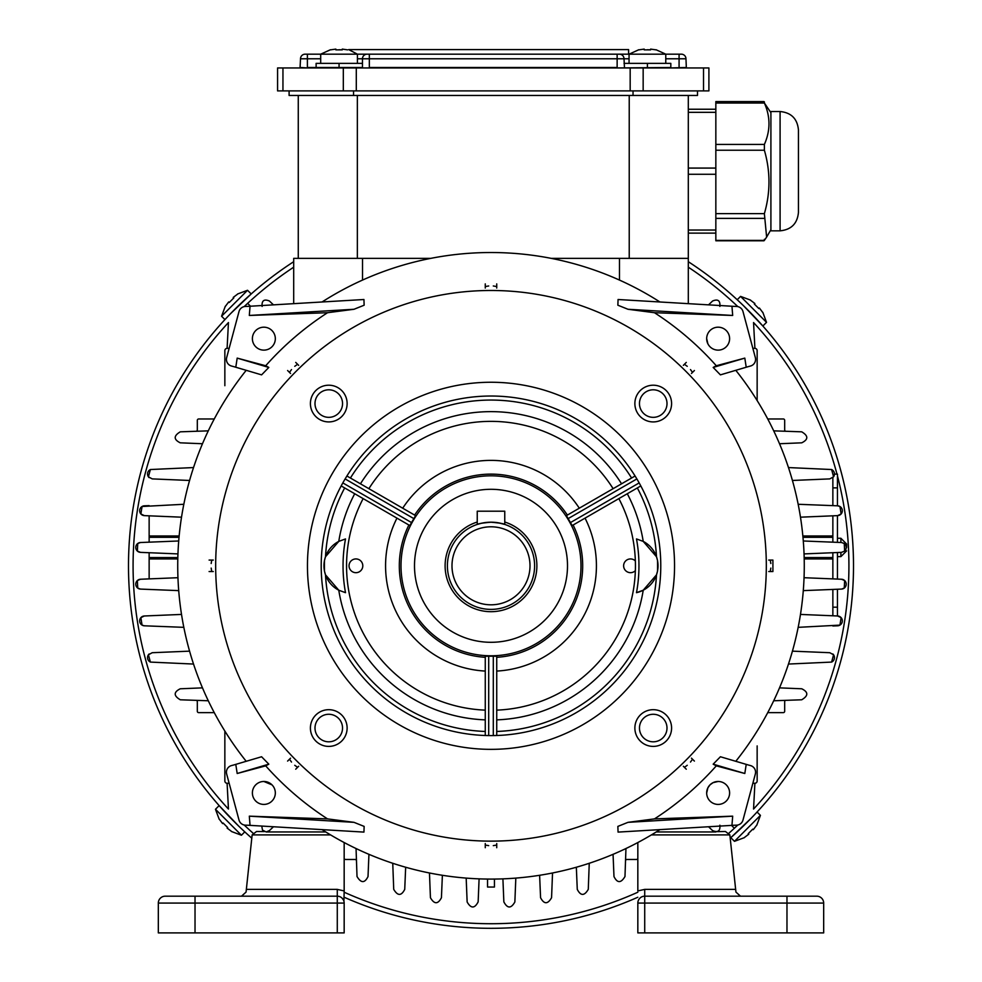 <?xml version="1.0" encoding="UTF-8"?>
<svg xmlns="http://www.w3.org/2000/svg" width="982" height="982" viewBox="0 0 982 982"><rect width="100%" height="100%" fill="white"/><g stroke="black" fill="none" stroke-linecap="round" stroke-linejoin="round"><path stroke-width="1.47" d="M832.859 477.633L832.859 505.632M802.859 535.976L832.859 535.976L832.859 542.174M832.859 552.719L832.859 578.889M224.853 385.705L224.853 350.635A2.295 2.295 0 0 1 227.149 348.34L229.15 348.34M195.995 431.27A1.375 1.375 0 0 0 197.321 429.895L197.321 420.345A1.375 1.375 0 0 1 198.695 418.97L214.26 418.97M202.476 443.741L180.246 442.821C173.532 439.519 173.544 435.848 180.283 431.822L208.282 430.853M644.204 49.1L644.204 49.861L650.624 49.861L644.204 49.861L644.204 49.1L638.84 49.861M655.988 49.861L650.624 49.1L655.988 49.861L650.624 49.1L650.624 49.861L647.42 49.738M679.078 54.182L681.373 54.182A4.591 4.591 0 0 1 685.964 58.773L679.078 58.773L679.078 54.182L629.057 54.182L638.779 49.738M335.844 49.1L335.844 49.861L342.264 49.861L335.844 49.861L335.844 49.1L330.48 49.861M347.628 49.861L342.264 49.1L342.264 49.861L339.06 49.738M628.603 54.182L628.603 49.591L348.696 49.591L357.411 54.182L369.342 54.182L320.697 54.182L330.418 49.738L320.697 54.182L320.697 63.364M362.456 63.364L316.118 63.364L316.118 67.488L316.118 63.364M629.057 58.773L369.342 58.773L369.342 54.182L629.057 54.182L629.057 63.364M320.697 58.773L307.391 58.773L307.391 67.488L362.456 67.488L362.456 58.773L369.342 58.773L369.342 67.488L617.138 67.488L617.138 54.182L619.421 54.182A4.591 4.591 0 0 1 624.012 58.773L624.478 67.954M300.05 67.954L300.517 58.773A4.591 4.591 0 0 1 305.095 54.182L320.697 54.182M357.411 58.773L362.456 58.773A4.591 4.591 0 0 1 367.047 54.182M617.138 67.954L670.816 67.488L670.816 63.364L624.012 63.364M685.964 58.773L686.357 67.942M685.964 67.488L671.283 67.954M369.342 67.954L362.002 67.954M282.951 67.954L282.951 90.896L277.575 90.896L277.575 67.954L356.294 67.954L356.294 90.896L708.906 90.896L708.906 67.954L643.161 67.954L643.161 90.896M630.174 90.896L630.174 67.954L356.294 67.954M630.174 67.954L643.161 67.954M282.951 90.896L356.294 90.896M688.308 109.235L715.841 109.235L715.841 101.588L763.996 101.588M715.841 109.235L715.841 144.415L764.389 144.415C770.489 130.618 770.489 116.821 764.389 103.036L770.907 112.672M763.996 240.774L715.841 240.774L715.841 233.127L688.308 233.127M688.308 230.034L715.841 230.034L715.841 174.28L688.308 174.28M764.377 239.326L764.377 240.394L766.623 237.104L764.377 213.634C770.489 192.497 770.489 171.371 764.377 150.234L715.841 150.234L715.841 174.28M715.841 230.034L715.841 233.127M708.538 304.85L712.613 300.995C717.94 298.786 720.371 300.59 719.88 306.433M688.308 95.463L688.308 258.364L551.197 258.364M430.803 258.364L293.692 258.364L293.692 303.659M262.12 306.433C261.605 300.615 264.035 298.81 269.387 300.995L273.462 304.85M362.518 280.091L362.518 258.364M298.27 258.364L298.27 95.463M357.35 95.463L357.35 258.364M629.229 258.364L629.229 95.463M688.308 303.659L688.308 258.364M715.841 150.234L715.841 144.415M715.841 103.036L764.389 103.036L764.389 101.956M764.377 150.234L764.389 144.415M780.089 111.531L770.907 111.531L770.907 230.831L780.089 230.831C791.234 229.739 797.359 223.626 798.44 212.48L798.44 129.882C797.359 118.736 791.234 112.611 780.089 111.531L780.089 230.831M697.49 90.896L697.49 95.463L633.034 95.463L633.034 90.896M353.557 90.896L353.557 95.463L289.101 95.463L289.101 90.896M633.034 95.463L353.557 95.463M773.718 430.853L801.717 431.822C808.456 435.824 808.468 439.494 801.754 442.821L779.524 443.741M788.472 467.567L831.594 469.531A353.937 353.937 -104.3 0 1 833.571 476.822L829.778 478.897L792.437 480.468M831.594 469.531A4.91 4.91 45.6 0 1 833.571 476.822M798.182 504.282L837.634 505.816A4.91 4.91 0 0 1 839.929 506.491A353.937 353.937 -101 0 1 841.12 513.967A4.91 4.91 0 0 1 837.646 515.624L800.477 517.183L832.859 515.82L832.859 535.976M832.859 653.975L832.859 653.975A4.91 4.91 0 0 1 833.534 654.724M792.437 651.152L829.778 652.711L833.571 654.785A353.937 353.937 0 0 1 831.594 662.089L788.472 664.053M833.571 654.785A4.91 4.91 61.2 0 1 831.594 662.089M779.524 687.866L801.754 688.787C808.468 692.089 808.456 695.759 801.717 699.785L773.718 700.767M718.137 781.476A11.477 11.477 0 0 0 708.206 798.685A11.477 11.477 0 0 0 728.079 798.685A11.477 11.477 0 0 0 718.137 781.476L713.055 782.666L710.072 784.79L707.887 787.809L706.672 793.026M757.147 745.915L757.147 780.972A2.295 2.295 0 0 1 754.851 783.268L752.85 783.268M786.005 700.338A1.375 1.375 0 0 0 784.679 701.713L784.679 711.263A1.375 1.375 0 0 1 783.305 712.637L767.74 712.637M719.88 825.187C720.395 830.993 717.965 832.81 712.613 830.612L708.538 826.758M625.951 848.522L624.982 876.533C620.98 883.26 617.322 883.272 613.983 876.57L613.063 854.328M589.249 863.276L588.279 889.348C584.364 896.05 580.693 896.05 577.269 889.373L576.336 867.241M552.535 872.986L551.565 897.708C547.76 904.373 544.089 904.385 540.566 897.72L539.621 875.293M515.82 878.104L514.863 901.979C511.082 908.669 507.412 908.632 503.852 901.881L502.907 878.853M479.093 878.853L478.148 901.881C474.637 908.632 470.967 908.669 467.137 901.979L466.18 878.104M442.379 875.293L441.434 897.72C437.947 904.385 434.277 904.373 430.435 897.708L429.465 872.986M405.664 867.241L404.731 889.373C401.331 896.05 397.673 896.05 393.721 889.348L392.751 863.276M368.937 854.328L368.017 876.57C364.715 883.272 361.045 883.26 357.018 876.533L356.049 848.522M273.462 826.758L269.399 830.612L266.183 831.95L262.501 830.134L261.752 826.071M208.282 700.767L180.283 699.785C173.544 695.796 173.532 692.126 180.246 688.787L202.476 687.866M149.141 653.975L149.141 653.975A4.91 4.91 -130.3 0 0 148.429 654.785L152.222 652.711L189.563 651.152M150.406 662.089A353.937 353.937 75.8 0 1 148.429 654.785A4.91 4.91 31.8 0 0 150.406 662.089L193.528 664.053M183.818 627.338L144.366 625.804A4.91 4.91 0 0 1 142.071 625.117A353.937 353.937 80.6 0 1 140.88 617.641A4.91 4.91 0 0 1 144.354 615.984L181.523 614.425M144.366 625.804L142.071 625.117A4.91 4.91 39.7 0 1 140.88 617.641L144.354 615.984M149.141 578.889L149.141 558.918L177.791 558.918M149.141 558.918L149.141 552.719M149.141 542.174L149.141 535.976L179.141 535.976M149.141 535.976L149.141 515.82L181.523 517.183L144.354 515.624A4.91 4.91 0 0 1 140.88 513.967A353.937 353.937 101.5 0 1 142.071 506.491A4.91 4.91 0 0 1 144.366 505.816L149.141 505.632M178.699 590.624L140.5 589.09A4.922 4.922 0 0 1 137.762 588.12A353.937 353.937 86.9 0 1 137.37 580.546A4.922 4.922 0 0 1 140.5 579.245L177.951 577.711M177.951 553.909L140.487 552.363A4.922 4.922 0 0 1 137.37 551.074A353.937 353.937 93.6 0 1 137.762 543.488A4.922 4.922 0 0 1 140.5 542.518L178.699 540.984M149.141 477.633L149.141 477.633A4.91 4.91 55.7 0 1 148.466 476.884M189.563 480.468L152.222 478.897L148.429 476.822A353.937 353.937 -75.6 0 1 150.406 469.531L193.528 467.567M148.429 476.822A4.91 4.91 56.6 0 1 150.406 469.531M144.354 515.624L140.88 513.967A4.91 4.91 -127.3 0 1 142.071 506.491L183.818 504.282M140.487 552.363L137.37 551.074A4.922 4.922 -127.1 0 1 137.762 543.488L140.5 542.518M140.5 589.09L137.762 588.12A4.922 4.922 51.4 0 1 137.37 580.546L140.5 579.245M198.695 712.637L214.26 712.637L198.695 712.637A1.375 1.375 0 0 1 197.321 711.263L197.321 701.713A1.375 1.375 0 0 0 195.995 700.338M227.149 783.268L229.15 783.268L227.149 783.268A2.295 2.295 0 0 1 224.853 780.972L224.853 731.062M263.863 781.476L272.014 784.876M356.466 860.809A1.375 1.375 0 0 0 355.091 859.483L345.541 859.483A1.375 1.375 0 0 1 344.166 858.108M325.742 831.95L266.159 831.95A4.591 4.591 0 0 0 269.387 830.612M355.091 859.483L345.541 859.483M330.578 834.896L252.141 834.896L256.572 831.484L264.354 831.582M637.834 858.108A1.375 1.375 0 0 1 636.459 859.483L626.909 859.483A1.375 1.375 0 0 0 625.534 860.809M716.001 831.95L656.258 831.95M651.422 834.896L729.859 834.896L725.428 831.484L717.437 831.656M712.613 830.612A4.591 4.591 0 0 0 715.841 831.95M784.679 701.713L784.679 711.263M757.147 771.152L757.147 780.972M800.477 614.425L837.646 615.984L841.12 617.641A353.937 353.937 -80.9 0 1 839.929 625.117L798.182 627.338M837.646 615.984A4.91 4.91 0 0 1 841.12 617.641A4.91 4.91 53.7 0 1 839.929 625.117A4.91 4.91 0 0 1 837.634 625.804L832.859 625.988M804.049 577.711L841.5 579.245L844.63 580.546A353.937 353.937 93 0 1 844.238 588.12L841.5 589.09L803.301 590.624M841.5 579.245A4.922 4.922 0 0 1 844.63 580.546A4.922 4.922 -127.9 0 1 844.238 588.12A4.922 4.922 0 0 1 841.5 589.09M803.301 540.984L841.5 542.518L844.238 543.488A353.937 353.937 -90.8 0 1 844.63 551.074L841.513 552.363L804.049 553.909M844.238 543.488A4.922 4.922 45.3 0 1 844.63 551.074M837.634 505.816L839.929 506.491A4.91 4.91 47.6 0 1 841.12 513.967L837.646 515.624M804.209 558.918L832.859 558.918M783.305 418.97L767.74 418.97L783.305 418.97A1.375 1.375 0 0 1 784.679 420.345L784.679 429.895A1.375 1.375 0 0 0 786.005 431.27M754.851 348.34L752.85 348.34L754.851 348.34A2.295 2.295 0 0 1 757.147 350.635L757.147 400.546M707.862 343.749L706.672 338.581M619.482 258.364L619.482 280.091M197.321 429.895L197.321 420.345M224.853 360.468L224.853 350.635M834.467 474.11L837.45 474.11L837.45 505.804M837.45 515.636L837.45 542.359M837.45 552.522L837.45 579.085M837.45 589.249L837.45 615.972M832.859 589.433L832.859 615.788M846.619 547.453L846.619 544.003L846.619 547.453M637.834 903.072L637.834 932.9L644.72 932.9L644.72 903.072L786.975 903.072L786.975 932.9L823.677 932.9L823.677 903.072A6.886 6.886 0 0 0 816.791 896.185L644.72 896.185A6.886 6.886 0 0 0 637.834 903.072L644.72 903.072L644.72 889.385L637.895 890.907M637.834 842.544L637.834 890.944M729.859 834.896L735.935 892.086L735.653 889.385L644.72 889.385M786.975 932.9L644.72 932.9M735.935 892.086L740.489 896.185L735.935 892.086M195.025 896.185L195.025 932.9L158.323 932.9L158.323 903.072A6.886 6.886 0 0 1 165.209 896.185L337.28 896.185A6.886 6.886 0 0 1 344.166 903.072L344.166 932.9L337.28 932.9L337.28 903.072L158.323 903.072A6.886 6.886 0 0 1 165.209 896.185M195.025 932.9L337.28 932.9M252.141 834.896L246.065 892.086L246.347 889.385L337.28 889.385L344.166 890.944L343.921 901.243M344.166 842.544L344.166 890.944M246.065 892.086L241.511 896.185L246.065 892.086M341.306 897.499L342.19 898.248A6.886 6.886 0 0 1 343.479 900.077L342.19 898.248M487.551 879.062L487.551 887.041L494.437 887.041L494.437 879.062M754.863 303.499L754.336 304.039L758.877 308.581L754.336 304.039L754.863 303.499L750.543 300.247M762.67 312.374L759.405 308.041L758.877 308.581M762.805 312.325L766.525 322.342L740.563 296.392L750.579 300.111M751.058 313.258L753.219 315.492M755.256 317.652L757.208 319.739M758.89 321.568L761.087 324.011M762.106 325.165L762.683 325.803M766.525 322.342L762.854 326.012L743.46 305.66M745.313 307.476L747.523 309.661M753.304 829.667L752.764 829.139L748.223 833.681L752.764 829.139L753.304 829.667L756.557 825.346M744.43 837.474L748.763 834.209L748.223 833.681M744.479 837.609L734.462 841.328L760.424 815.367L756.692 825.383M743.558 825.862L741.312 828.022M739.151 830.06L737.065 832.012M735.236 833.693L732.793 835.891M731.639 836.922L731.001 837.486M734.462 841.328L730.792 837.671L751.144 818.264M749.327 820.117L747.142 822.327M227.137 828.108L227.664 827.568L223.123 823.026L227.664 827.568L227.137 828.108L231.457 831.361M229.407 816.754L230.279 817.662M219.33 819.234L222.595 823.567L223.123 823.026M219.195 819.283L215.475 809.266L241.437 835.228L231.421 831.496M230.942 818.362L228.781 816.116M226.744 813.968L224.792 811.869M223.11 810.04L220.913 807.597M219.894 806.443L219.317 805.805M215.475 809.266L219.146 805.608L238.54 825.96M236.687 824.131L234.477 821.946M228.696 301.94L229.236 302.481L233.777 297.927L229.236 302.481L228.696 301.94L225.443 306.261M237.57 294.146L233.237 297.399L233.777 297.927M237.521 294.011L247.538 290.279L221.576 316.241L225.308 306.224M238.442 305.758L240.688 303.585M242.849 301.56L244.935 299.596M246.764 297.927L249.207 295.717M250.361 294.698L250.999 294.121M247.538 290.279L251.208 293.949L230.856 313.356M232.673 311.49L234.858 309.281M734.745 827.9L735.395 827.286M728.963 833.153A357.914 357.914 0 0 0 734.364 828.256A357.914 357.914 0 0 1 728.963 833.153A357.914 357.914 0 0 0 737.826 825.003L737.801 825.003M754.9 348.34L753.55 322.55A357.914 357.914 0 0 1 836.971 474.11A357.914 357.914 0 0 0 753.55 322.55A357.914 357.914 0 0 1 836.971 474.11M837.45 475.914A357.914 357.914 0 0 1 753.55 809.058A357.914 357.914 0 0 0 837.45 475.914A357.914 357.914 0 0 1 753.55 809.058L754.9 783.268M227.1 783.268L228.45 809.058A357.914 357.914 0 0 1 228.45 322.55L227.1 348.34M244.199 825.003L244.174 825.003A357.914 357.914 0 0 0 253.037 833.153A357.914 357.914 0 0 1 244.174 825.003A357.914 357.914 0 0 0 253.037 833.153M293.692 267.19A357.914 357.914 0 0 0 244.174 306.605A357.914 357.914 0 0 1 293.692 267.19A357.914 357.914 0 0 0 244.174 306.605L244.481 306.323C248.63 302.419 248.63 302.419 244.481 306.323L244.199 306.605M737.801 306.605L737.826 306.605A357.914 357.914 0 0 0 688.308 267.19A357.914 357.914 0 0 1 737.826 306.605A357.914 357.914 0 0 0 688.308 267.19M637.834 892.221A357.914 357.914 0 0 1 491 923.718A357.914 357.914 0 0 0 637.834 892.221A357.914 357.914 0 0 1 344.166 892.221A357.914 357.914 0 0 0 491 923.718A357.914 357.914 0 0 1 344.166 892.221M228.45 809.058A357.914 357.914 0 0 1 228.45 322.55A357.914 357.914 0 0 0 228.45 809.058M344.166 897.241A362.505 362.505 0 0 0 637.809 897.253M730.264 838.137A362.505 362.505 0 0 0 688.308 261.703M293.692 261.703A362.505 362.505 0 0 0 251.736 838.137M315.001 403.565A13.76 13.76 0 0 1 335.648 391.646A13.76 13.76 0 0 1 335.648 415.496A13.76 13.76 0 0 1 315.001 403.565M310.41 403.565A18.351 18.351 0 0 1 337.943 387.669A18.351 18.351 0 0 1 337.943 419.461A18.351 18.351 0 0 1 310.41 403.565M315.001 728.043A13.76 13.76 0 0 1 335.648 716.124A13.76 13.76 0 0 1 335.648 739.962A13.76 13.76 0 0 1 315.001 728.043M310.41 728.043A18.351 18.351 0 0 1 337.943 712.146A18.351 18.351 0 0 1 337.943 743.939A18.351 18.351 0 0 1 310.41 728.043A18.351 18.351 0 0 1 337.943 712.146A18.351 18.351 0 0 1 337.943 743.939A18.351 18.351 0 0 1 310.41 728.043M639.466 728.043A13.76 13.76 0 0 1 660.113 716.124A13.76 13.76 0 0 1 660.113 739.962A13.76 13.76 0 0 1 639.466 728.043M634.875 728.043A18.351 18.351 0 0 1 662.408 712.146A18.351 18.351 0 0 1 662.408 743.939A18.351 18.351 0 0 1 634.875 728.043M639.466 403.565A13.76 13.76 0 0 1 660.113 391.646A13.76 13.76 0 0 1 660.113 415.496A13.76 13.76 0 0 1 639.466 403.565M634.875 403.565A18.351 18.351 0 0 1 662.408 387.669A18.351 18.351 0 0 1 662.408 419.461A18.351 18.351 0 0 1 634.875 403.565M766.316 565.804A275.316 275.316 0 0 1 353.336 804.246A275.316 275.316 0 0 1 353.336 327.374A275.316 275.316 0 0 1 766.316 565.804M674.548 565.804A183.548 183.548 0 0 1 399.232 724.765A183.548 183.548 0 0 1 399.232 406.843A183.548 183.548 0 0 1 674.548 565.804M660.776 565.804A169.776 169.776 0 0 1 406.106 712.846A169.776 169.776 0 0 1 406.106 418.774A169.776 169.776 0 0 1 660.776 565.804M623.619 565.804A6.886 6.886 0 0 1 635.354 560.931A144.44 144.44 0 0 1 635.44 565.804A144.44 144.44 90.2 0 1 635.354 570.677A6.886 6.886 0 0 1 623.619 565.804M657.584 565.804A166.584 166.584 -89.4 0 1 657.498 571.205L656.504 574.838L643.222 590.219L636.496 592.674A27.533 27.533 0 0 0 643.222 541.389L656.504 556.769L657.498 560.403A166.584 166.584 88.3 0 1 657.584 565.804M636.496 592.674A147.963 147.963 0 0 0 636.496 538.934L643.222 541.389A154.174 154.174 0 0 0 627.289 493.737L637.33 487.944A165.749 165.749 0 0 1 656.504 556.769M643.222 590.219A154.174 154.174 0 0 1 496.732 719.867L496.732 731.455A165.749 165.749 0 0 0 656.504 574.838M635.354 560.931A144.44 144.44 0 0 0 618.856 498.611L585.039 518.14A105.43 105.43 0 0 1 496.732 671.074M349.04 565.804A6.886 6.886 0 0 1 359.363 559.85A6.886 6.886 0 0 1 359.363 571.769A6.886 6.886 0 0 1 349.04 565.804M324.502 571.205A166.584 166.584 0 0 1 324.502 560.403L325.496 556.769L338.778 541.389A27.533 27.533 0 0 0 338.778 590.219L325.496 574.838L324.502 571.205M325.496 556.769A165.749 165.749 0 0 1 344.67 487.944L354.711 493.737A154.174 154.174 0 0 0 338.778 541.389L345.504 538.934A147.963 147.963 0 0 0 345.504 592.674L338.778 590.219A154.174 154.174 0 0 0 485.268 719.867L485.268 731.455A165.749 165.749 0 0 1 325.496 574.838M413.864 518.619L345.124 478.934L346.916 476L402.706 508.197L415.546 515.611L413.864 518.619A90.418 90.418 119.7 0 0 411.568 522.596L409.801 525.554L341.184 485.93L342.828 482.911L411.568 522.596M566.454 515.611L635.084 476L636.876 478.934A169.776 169.776 0 0 1 639.172 482.911L640.816 485.93L572.199 525.554L570.432 522.596A90.418 90.418 -119.8 0 0 568.136 518.619L566.454 515.611L635.084 476M346.916 476L415.546 515.611M485.268 657.314A91.682 91.682 0 0 1 408.893 525.014L396.961 518.14A105.43 105.43 0 0 0 485.268 671.074M485.268 735.493L485.268 656.246L488.705 656.197A90.418 90.418 -179.6 0 0 493.295 656.197L496.732 656.246L496.732 735.493M488.705 656.197L488.705 735.567L486.556 735.53M495.984 735.518L493.295 735.567L493.295 656.197M580.988 565.804A89.988 89.988 0 0 1 446 643.738A89.988 89.988 0 0 1 446 487.87A89.988 89.988 0 0 1 580.988 565.804M291.507 762.057L289.481 759.209M297.595 767.323L294.747 765.297M488.705 845.637L485.268 845.06M496.732 845.06L493.295 845.637M687.253 765.297L684.405 767.323M692.519 759.209L690.493 762.057M770.833 568.099L770.256 571.536M770.256 560.071L770.833 563.508M690.493 369.563L692.519 372.399M684.405 364.285L687.253 366.311M493.295 285.971L496.732 286.548M485.268 286.548L488.705 285.971M294.747 366.311L297.595 364.285M289.481 372.399L291.507 369.563M211.167 563.508L211.744 560.071M211.744 571.536L211.167 568.099M729.614 792.94A11.477 11.477 0 0 0 712.404 783.01A11.477 11.477 0 0 0 712.404 802.883A11.477 11.477 0 0 0 729.614 792.94M654.478 818.89A301.29 301.29 0 0 0 716.295 765.862L744.81 773.497L746.21 764.426L750.469 765.567A6.886 6.886 0 0 1 755.342 774L742.993 820.056A6.886 6.886 0 0 1 736.586 825.162L731.958 825.322L732.682 816.165L627.989 822.339L654.478 818.89L732.682 816.165M627.989 822.339L617.862 826.402L618.059 832.098L734.008 825.248M744.81 773.497L713.178 764.168L720.407 756.754L748.272 764.978M716.295 765.862L713.178 764.168M729.614 338.667A11.477 11.477 0 0 0 712.404 328.725A11.477 11.477 0 0 0 712.404 348.598A11.477 11.477 0 0 0 729.614 338.667M716.295 365.746A301.29 301.29 0 0 0 654.478 312.718L732.682 315.455L731.958 306.286L736.586 306.458A6.886 6.886 0 0 1 742.993 311.552L755.342 357.62A6.886 6.886 0 0 1 750.469 366.041L746.21 367.182L744.81 358.111L713.178 367.44L716.295 365.746L744.81 358.111M713.178 367.44L720.407 374.866L748.272 366.63M732.682 315.455L627.989 309.269L617.862 305.206L618.059 299.51L734.008 306.359M654.478 312.718L627.989 309.269M252.386 338.667A11.477 11.477 0 0 0 269.596 348.598A11.477 11.477 0 0 0 269.596 328.725A11.477 11.477 0 0 0 252.386 338.667M327.522 312.718A301.29 301.29 0 0 0 265.705 365.746L237.19 358.111L235.79 367.182L231.531 366.041A6.886 6.886 0 0 1 226.658 357.62L239.007 311.552A6.886 6.886 0 0 1 245.414 306.458L250.042 306.286L249.318 315.455L354.011 309.269L327.522 312.718L249.318 315.455M354.011 309.269L364.138 305.206L363.941 299.51L247.992 306.359M237.19 358.111L268.822 367.44L261.593 374.866L233.728 366.63M265.705 365.746L268.822 367.44M252.386 792.94A11.477 11.477 0 0 0 269.596 802.883A11.477 11.477 0 0 0 269.596 783.01A11.477 11.477 0 0 0 252.386 792.94M265.705 765.862A301.29 301.29 0 0 0 327.522 818.89L249.318 816.165L250.042 825.322L245.414 825.162A6.886 6.886 0 0 1 239.007 820.056L226.658 774A6.886 6.886 0 0 1 231.531 765.567L235.79 764.426L237.19 773.497L268.822 764.168L265.705 765.862L237.19 773.497M268.822 764.168L261.593 756.754L233.728 764.978M249.318 816.165L354.011 822.339L364.138 826.402L363.941 832.098L247.992 825.248M327.522 818.89L354.011 822.339M246.2 761.296A313.283 313.283 0 0 1 246.2 370.324M322.059 301.977A313.283 313.283 147 0 1 659.941 301.977M735.8 370.324A313.283 313.283 0 0 1 735.8 761.296M659.941 829.63A313.283 313.283 0 0 1 322.059 829.63M768.746 560.071L772.908 560.071L772.908 571.536L768.746 571.536M504.76 522.031A45.884 45.884 0 0 1 491 611.688A45.884 45.884 0 0 1 477.24 522.031M491 609.392A43.589 43.589 0 0 1 453.242 544.003A43.589 43.589 0 0 1 528.758 544.003A43.589 43.589 0 0 1 491 609.392A43.589 43.589 0 0 0 528.758 544.003A43.589 43.589 0 0 0 453.242 544.003A43.589 43.589 0 0 0 491 609.392M490.939 522.215L487.109 522.387M481.02 523.369L477.24 524.449C478.038 523.688 482.628 522.94 491 522.215C499.359 522.94 503.95 523.688 504.76 524.449L499.04 522.964M497.383 522.682L494.891 522.387M477.24 524.449L477.24 511.205L504.76 511.205L504.76 524.449M679.078 67.954L679.078 58.773L665.771 58.773M307.391 54.182L307.391 58.773L300.517 58.773M647.42 67.954L647.42 63.364M339.06 67.954L339.06 63.364M300.517 67.488L307.391 67.954M703.529 90.896L703.529 67.954M343.319 90.896L343.319 67.954M688.308 168.082L715.841 168.082M715.841 112.329L688.308 112.329M715.841 213.634L764.377 213.634M764.377 218.385L715.841 218.385M715.841 240.394L764.377 240.394M149.141 557.58L177.828 557.58M149.141 537.326L179.019 537.326M802.981 537.326L832.859 537.326M804.172 557.58L832.859 557.58M837.45 607.183L832.859 607.183M837.45 487.87L832.859 487.87M837.45 556.622L840.887 556.622L846.619 550.89L840.887 556.622L840.887 552.387M840.887 542.494L840.887 538.271L846.619 544.003L840.887 538.271L837.45 538.271M786.975 896.185L786.975 903.072L823.677 903.072M344.166 903.072L337.28 903.072L337.28 889.385M213.254 571.536L209.092 571.536M209.092 560.071L213.254 560.071M485.268 288.057L485.268 283.896M496.732 283.896L496.732 288.057M683.337 365.353L686.283 362.407M694.397 370.521L691.451 373.467M691.451 758.153L694.397 761.087M686.283 769.201L683.337 766.255M496.732 843.55L496.732 847.712M485.268 847.712L485.268 843.55M298.663 766.255L295.717 769.201M287.603 761.087L290.549 758.153M635.354 570.677A144.44 144.44 0 0 1 496.732 710.133M485.268 710.133A144.44 144.44 0 0 1 363.144 498.611M402.706 508.197A105.43 105.43 0 0 1 579.294 508.197M368.876 488.68A144.44 144.44 0 0 1 613.124 488.68M360.443 483.807A154.174 154.174 0 0 1 621.557 483.807M350.414 478.013A165.749 165.749 0 0 1 631.586 478.013M570.432 522.596L639.172 482.911M636.876 478.934L568.136 518.619M414.625 515.084A91.682 91.682 0 0 1 567.375 515.084M573.107 525.014A91.682 91.682 0 0 1 496.732 657.314M567.498 565.804A76.498 76.498 0 0 1 452.751 632.052A76.498 76.498 0 0 1 452.751 499.556A76.498 76.498 0 0 1 567.498 565.804M295.717 362.407L298.663 365.353M290.549 373.467L287.603 370.521M491 604.814A39.01 39.01 0 0 0 524.781 546.299A39.01 39.01 0 0 0 457.219 546.299A39.01 39.01 0 0 0 491 604.814M665.771 54.182L656.062 49.738L665.771 54.182L665.771 63.364M357.411 54.182L357.411 63.364M770.907 229.69L766.623 237.104M740.563 296.392L737.212 299.743M760.424 815.367L757.061 812.016M241.437 835.228L244.788 831.864M221.576 316.241L224.939 319.592M734.364 828.256L731.516 825.408M247.636 303.352L250.484 306.2"/></g></svg>
